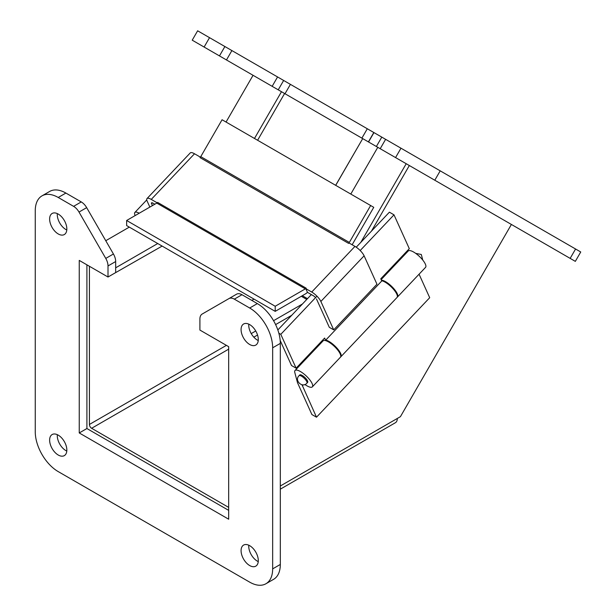 <?xml version="1.0" encoding="UTF-8"?>
<svg xmlns="http://www.w3.org/2000/svg" width="616" height="616" viewBox="0 0 616 616"><rect width="100%" height="100%" fill="white"/><g stroke="black" fill="none" stroke-linecap="round" stroke-linejoin="round"><path stroke-width="0.92" d="M135.066 215.623A64.595 20.182 43.4 0 1 134.665 214.152A10.002 3.126 43.4 0 1 134.873 212.458A10.002 3.126 43.4 0 1 139.208 213.228M419.072 274.197L429.698 297.705L316.501 417.201L311.904 414.553L297.52 382.759L294.818 372.595A11.912 3.719 43.4 0 1 295.041 370.486A11.912 3.719 43.4 0 1 306.244 375.976A11.912 3.719 43.4 0 1 312.335 386.871A11.912 3.719 43.4 0 1 304.889 384.492M381.142 279.587L408.239 250.982A11.912 3.719 43.4 0 1 419.45 256.479A11.912 3.719 43.4 0 1 425.541 267.375L397.466 297.004A11.912 3.719 43.4 0 1 397.205 297.212M302.009 384.754L316.501 417.201M307.623 382.405A5.413 1.694 -136.6 0 0 304.851 377.454A5.413 1.694 -136.6 0 0 299.753 374.952L299.053 375.698A5.413 1.694 43.4 0 1 301.517 376.184A5.413 1.694 43.4 0 1 305.767 379.972A5.413 1.694 43.4 0 1 306.914 383.152L307.623 382.405M303.157 384.838L302.279 385.77M381.412 280.188A11.912 3.719 43.4 0 1 392.723 287.456A11.912 3.719 43.4 0 1 397.466 297.004M312.335 386.871L340.409 357.234A11.912 3.719 -136.6 0 0 334.319 346.338A11.912 3.719 -136.6 0 0 323.115 340.848L295.041 370.486M277.839 329.96L311.35 294.587M356.233 247.201L389.404 212.181L394.001 214.838L409.309 248.679L380.78 278.794L381.766 280.965M322.699 341.287L322.337 340.486M278.848 333.21L280.796 334.334L296.111 368.175L291.514 365.527L280.188 340.486M280.796 334.334L316.94 296.18M360.183 250.535L394.001 214.838M296.111 368.175L324.632 338.061L325.818 340.671M326.395 340.871L325.779 340.063A11.912 3.719 43.4 0 1 336.79 347.925A11.912 3.719 43.4 0 1 340.864 356.756A11.912 3.719 43.4 0 1 340.602 356.964M340.864 356.756L397.012 297.482A11.912 3.719 -136.6 0 0 392.939 288.65A11.912 3.719 -136.6 0 0 381.928 280.788L325.779 340.063M58.235 471.61A32.494 18.757 60 0 1 35.258 431.816L35.258 210.749A32.494 18.757 60 0 1 41.988 195.873A32.494 18.757 60 0 1 58.235 197.482L73.597 206.352A10.834 6.252 60 0 1 79.01 212.066L105.767 258.412A10.834 6.252 60 0 1 108.008 265.958L108.008 277.015L79.248 260.406L79.248 432.948L228.675 519.219L228.675 346.677L199.907 330.068L199.907 319.019A10.834 6.252 60 0 1 202.148 314.06L228.906 298.614A10.834 6.252 60 0 1 234.326 299.145L249.688 308.015A32.494 18.757 60 0 1 272.657 347.809L272.657 568.876A32.494 18.757 60 0 1 265.927 583.752A32.494 18.757 60 0 1 249.688 582.143L58.235 471.61M241.079 550.642A12.174 7.03 -120 0 0 246.392 562.893A12.174 7.03 -120 0 0 255.771 566.158A12.174 7.03 -120 0 0 255.771 552.098A12.174 7.03 -120 0 0 243.597 545.075A12.174 7.03 -120 0 0 241.079 550.642M49.627 440.109A12.174 7.03 -120 0 0 54.939 452.36A12.174 7.03 -120 0 0 64.318 455.624A12.174 7.03 -120 0 0 64.318 441.564A12.174 7.03 -120 0 0 52.144 434.542A12.174 7.03 -120 0 0 49.627 440.109M241.079 329.575A12.174 7.03 -120 0 0 246.392 341.826A12.174 7.03 -120 0 0 255.771 345.083A12.174 7.03 -120 0 0 255.771 331.031A12.174 7.03 -120 0 0 243.597 324.001A12.174 7.03 -120 0 0 241.079 329.575M49.627 219.042A12.174 7.03 -120 0 0 54.939 231.293A12.174 7.03 -120 0 0 64.318 234.55A12.174 7.03 -120 0 0 64.318 220.497A12.174 7.03 -120 0 0 52.144 213.467A12.174 7.03 -120 0 0 49.627 219.042M265.927 583.752L273.589 579.333A32.494 18.757 -120 0 0 280.319 564.456L280.319 343.389A32.494 18.757 -120 0 0 257.342 303.596L241.98 294.725A10.834 6.252 -120 0 0 236.567 294.186L228.906 298.614L236.567 294.186M228.675 510.371L86.902 428.528L79.248 432.948M86.902 428.528L86.902 264.826M41.988 195.873L49.642 191.453A32.494 18.757 -120 0 1 65.889 193.062L81.25 201.925A10.834 6.252 -120 0 1 86.663 207.646L113.429 253.992A10.834 6.252 -120 0 1 115.669 261.538L115.669 272.595L108.008 277.015M248.779 545.206A12.174 7.03 -120 0 0 248.733 546.223A12.174 7.03 -120 0 0 258.243 561.6M57.327 434.673A12.174 7.03 -120 0 0 57.28 435.689A12.174 7.03 -120 0 0 66.79 451.066M248.779 324.139A12.174 7.03 -120 0 0 248.733 325.156A12.174 7.03 -120 0 0 258.243 340.525M57.327 213.606A12.174 7.03 -120 0 0 57.28 214.622A12.174 7.03 -120 0 0 66.79 229.991M370.124 142.889L575.329 261.369L580.742 251.983L197.636 30.8L192.223 40.179L204.112 47.047L285 93.74L290.413 84.361M575.329 261.369L563.432 254.5M197.382 43.158L192.223 40.179M361.892 138.138L367.305 128.759M335.651 185.324L362.709 138.608L377.785 147.316L350.797 194.063M555.794 250.088L536.644 239.031L555.794 250.088M228.967 61.392L209.817 50.335L228.967 61.392M420.42 171.926L401.27 160.868L420.42 171.926M253.831 337.175L257.542 335.027L253.831 337.175M275.614 324.594L291.73 315.292L275.614 324.594M254.038 299.137L251.829 300.408M409.332 165.527L371.456 231.131L409.332 165.527L511.395 224.455L400.423 416.662L280.319 486.001M406.213 163.725L360.807 242.373M302.379 304.05L273.558 320.69M255.74 330.977L251.228 333.587M113.136 274.058L162.139 246.077M253.053 75.298L226.057 122.053M129.306 227.119L105.76 240.717M257.603 140.263L284.6 93.509L362.647 138.577M281.481 91.715L254.485 138.461M157.727 243.536L115.669 267.814M157.457 202.572L157.611 202.41A3.119 1.802 -60 0 1 156.772 203.095L126.642 220.49L275.206 306.26L305.336 288.865A3.119 1.802 120 0 0 306.183 288.188L305.782 288.619L311.719 292.046L354.962 246.392L349.026 242.966L348.618 243.389A3.119 1.802 120 0 0 349.334 242.427L370.639 205.521L373.758 207.322L352.452 244.229A9.356 5.405 -60 0 1 352.129 244.76M370.639 205.521L222.068 119.75L200.762 156.649A3.119 1.802 -60 0 1 200.046 157.619L200.2 157.45M200.423 157.172L194.51 153.761A9.356 2.926 -136.6 0 0 190.252 152.922L147.008 198.568A9.356 2.926 43.4 0 1 151.267 199.407L157.172 202.818M157.611 202.41L306.183 288.188M354.962 246.392A9.356 2.926 43.4 0 1 364.11 255.809L376.961 284.207L333.718 329.86L329.306 327.312L316.455 298.914M311.719 292.046A9.356 2.926 43.4 0 1 320.867 301.463L333.718 329.86M315.577 297.62A3.119 0.978 43.4 0 0 313.405 295.772L307.469 292.346L305.782 288.619M149.85 207.084L147.186 201.186A9.356 2.926 43.4 0 1 147.008 198.568M154.824 204.219L152.953 203.141A3.119 0.978 43.4 0 0 151.536 202.856A3.119 0.978 43.4 0 0 151.598 203.734L152.437 205.598M307.461 292.33A9.356 5.405 -60 0 1 305.336 293.963L275.206 311.357L126.642 225.579L126.642 220.49M275.206 306.26L275.206 311.357M228.675 507.407L91.622 428.282A3.119 1.802 60 0 1 89.412 424.463L89.412 266.281M280.319 489.166L395.372 422.745A9.356 5.405 -120 0 0 397.305 418.464L397.72 418.226M335.712 185.362L362.709 138.608M280.319 564.456L272.657 568.876M280.319 343.389L272.657 347.809M257.342 303.596L249.688 308.015M241.98 294.725L234.326 299.145M115.669 261.538L108.008 265.958M113.429 253.992L105.767 258.412M86.663 207.646L79.01 212.066M81.25 201.925L73.597 206.352M65.889 193.062L58.235 197.482M440.201 170.84L434.788 180.226M570.162 258.381L575.575 249.003M204.112 47.047L209.532 37.668M219.473 55.91L224.894 46.531M226.472 59.952L231.893 50.574M272.156 86.332L277.57 76.954M278.232 89.836L283.645 80.457M368.537 141.973L373.958 132.594M376.376 146.5L381.789 137.122M380.203 148.71L385.624 139.332M395.564 157.581L400.985 148.202M306.76 299.43L301.309 296.288M302.325 295.703L307.476 298.675M348.618 243.389L200.046 157.619M194.51 153.761L151.267 199.407M320.867 301.463L364.11 255.809M305.336 288.865L156.772 203.095M200.762 156.649L349.334 242.427M151.598 203.734L152.406 202.872M89.412 424.463L226.403 345.368M228.675 349.156L91.622 428.282M146.762 199.907L134.873 212.458M299.053 375.698C293.94 380.503 302.502 388.48 306.914 383.152M422.761 260.06L421.313 254.493L415.692 253.361M373.82 132.517L368.406 141.896"/></g></svg>
